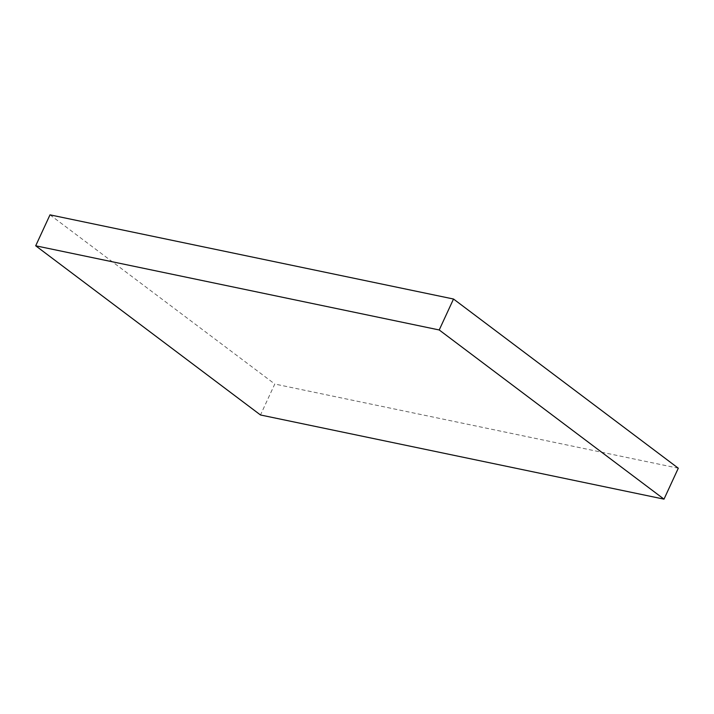 <?xml version="1.0" encoding="UTF-8"?>
<svg xmlns="http://www.w3.org/2000/svg" width="714" height="714" viewBox="0 0 714 714"><rect width="100%" height="100%" fill="white"/><g stroke="black" fill="none" stroke-linecap="round" stroke-linejoin="round"><path stroke-width="0.54" stroke-dasharray="3.57 2.68" d="M49.998 214.852L274.783 384.034L260.485 414.977M678.3 468.205L274.783 384.034"/><path stroke-width="1.07" d="M42.206 247.151L35.7 245.794L49.998 214.852L453.515 299.023L439.217 329.966L42.206 247.151M439.217 329.966L664.002 499.148L260.485 414.977L35.7 245.794M664.002 499.148L678.3 468.205L453.515 299.023"/></g></svg>
